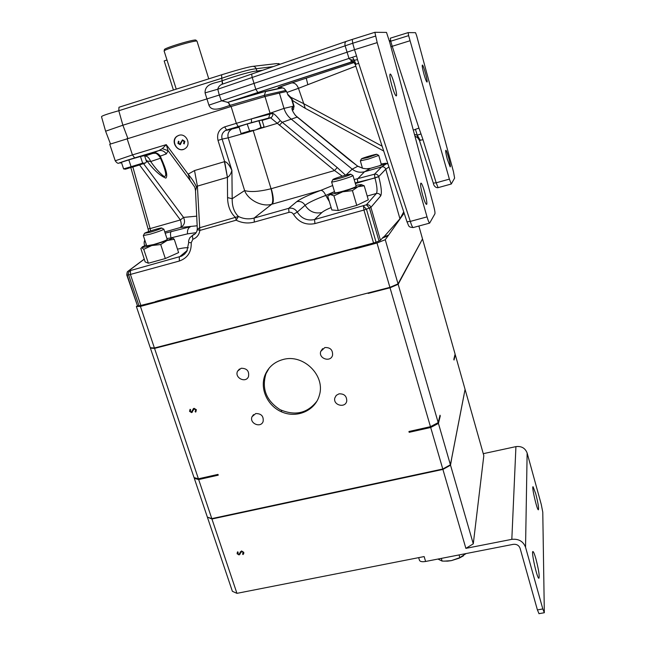 <?xml version="1.0" encoding="UTF-8"?>
<svg xmlns="http://www.w3.org/2000/svg" width="646" height="646" viewBox="0 0 646 646"><rect width="100%" height="100%" fill="white"/><g stroke="black" fill="none" stroke-linecap="round" stroke-linejoin="round"><path stroke-width="0.97" d="M136.363 306.487L140.424 306.422L154.41 347.992L150.268 347.734L136.363 306.487L137.307 305.841M359.257 246.837L354.896 248.476L140.424 306.422M160.345 301.084L155.533 301.48M404.13 213.107L388.181 235.677L382.351 238.148M363.504 245.698L355.025 248.904L354.896 248.476M154.41 347.992L389.909 287.357L376.998 243.017L355.025 248.904M376.998 243.017L385.258 239.714L398.041 283.869L422.516 238.915L418.874 226.019M388.181 235.677L385.258 239.714M388.06 235.249L383.03 237.389M398.041 283.869L389.909 287.357M173.427 90.028L164.165 60.926L166.999 60.005M164.237 50.873L164.48 49.734C162.13 48.66 195.14 38.639 195.956 40.165L195.98 40.197M197.062 41.328L197.014 41.182C196.19 39.6 161.726 50.065 164.181 51.155L176.253 89.132M414.449 134.392L417.259 135.192L421.006 133.916L423.009 139.73L419.432 140.344L417.647 137.719L417.259 135.192L420.36 140.416M413.311 130.153L415.426 129.345L417.259 135.192M415.426 129.345L418.939 128.118L421.006 133.916M390.903 46.698L392.227 46.286L390.749 41.207L408.627 35.635L449.382 179.128L436.171 182.794L438.133 187.647L451.288 184.005L449.382 179.128M418.939 128.118L392.227 46.286L410.016 40.746M262.405 70.293L261.687 70.487M418.083 138.018L415.168 136.217M407.02 221.796L410.299 221.408L357.504 59.666L354.25 60.256L353.459 61.863L355.3 64.463M358.457 63.397L355.986 64.253L354.25 60.256L350.237 59.61L349.034 58.544L345.117 45.745C344.633 43.379 345.085 41.901 346.482 41.312L352.248 39.422L352.716 43.25L252.231 77.455C251.665 75.267 251.657 74.072 252.206 73.87L346.232 41.401M408.627 35.635L408.135 32.615L415.523 32.68L416.597 35.522L453.476 171.707L454.614 178.11L451.288 184.005M438.222 187.623L438.133 187.647C436.559 188.067 433.781 186.573 433.353 183.198M423.009 139.73L436.171 182.794L433.337 183.141L419.448 140.4M389.53 41.586L390.749 41.207L390.289 38.187L408.135 32.615M377.191 42.62L427.022 216.878C428.128 220.617 429.001 222.7 429.63 223.12L434.903 213.834C435.17 212.817 434.766 210.208 433.684 206.017L389.611 41.893L386.494 32.413L374.866 32.3L377.191 42.62L354.517 49.702L356.552 55.919L255.808 89.269L257.867 92.515L227.804 102.334L221.352 100.711L219.285 95.051L354.517 49.702L352.716 43.25L375.399 36.128M427.022 216.878L410.299 221.408C411.454 225.115 412.398 227.166 413.125 227.57L413.319 227.513M357.504 59.666L356.552 55.919M262.147 70.333L260.152 71.084M447.379 159.465L450.157 166.846C451.481 167.605 446.984 150.252 445.853 150.243C445.393 150.728 445.902 153.805 447.379 159.465M423.865 73.846C425.246 78.715 426.271 81.444 426.941 82.034C428.298 82.809 423.55 65.044 422.395 65.036C421.935 65.44 422.427 68.379 423.865 73.846M352.563 57.316L354.25 60.256M355.986 64.253L355.26 64.479L354.573 63.13M407.004 221.853L355.26 64.487M391.839 85.466C393.64 91.619 395.061 95.091 396.103 95.883C398.316 97.013 392.195 74.201 390.241 74.032C389.409 74.508 389.942 78.319 391.839 85.466M422.654 195.254C424.228 200.68 425.48 203.716 426.384 204.354C428.524 205.46 422.872 183.294 420.974 183.117C420.134 183.73 420.691 187.776 422.654 195.254M305.259 108.326L303.773 103.699L382.125 146.19M354.008 62.541L291.742 82.898C294.689 82.728 296.926 84.537 298.46 88.308L287.01 92.418L287.64 94.227L290.781 97.255L303.773 103.699L298.46 88.308L355.817 66.175M466.129 553.549L459.734 557.684L451.336 560.631L459.088 558.217L463.473 555.81M447.549 561.148L451.336 560.631L443.891 561.164M389.288 40.738L390.531 40.375L389.288 40.746M253.167 66.32L276.706 63.591L279.75 64.358M221.554 74.807L118.969 107.252L118.807 110.732L221.731 78.271L221.635 74.783C236.428 70.204 246.538 67.426 251.956 66.457C253.918 66.045 255.331 66.813 256.187 68.742C250.131 69.251 238.64 72.425 221.731 78.271L222.725 84.053M257.479 72.053L256.938 71.028C253.692 70.802 236.581 75.534 222.507 80.597L222.111 80.718C216.571 83.213 204.806 82.825 205.057 92.871L217.783 89.221L252.231 77.455L255.808 89.269M354.097 62.517L350.964 62.105L351.246 60.441L353.459 61.863M351.246 60.441L350.237 59.61M150.114 232.261C157.285 230.113 161.129 228.692 161.645 227.998C161.007 227.489 145.826 232.172 144.542 233.279L150.114 232.261M180.161 144.631L177.925 143.42L178.441 141.208L179.023 141.66L178.619 143.283L179.782 144.066L182.608 139.851M178.183 143.339L178.579 141.312M184.272 143.759L183.852 143.364L184.457 141.482L182.899 140.448L182.067 140.973L180.412 144.494L177.925 143.42M242.581 133.867L262.728 127.73M340.224 178.126C346.983 176.124 350.487 174.824 350.73 174.226C350.059 173.653 334.378 178.288 332.948 179.483C332.448 180.056 334.87 179.604 340.224 178.126M367.954 157.495L376.812 154.305C376.368 153.861 362.495 157.955 361.469 158.835L367.954 157.495M447.307 561.132L442.106 561.075L437.94 559.048M125.397 169.179L145.164 163.139M252.101 73.902L222.2 84.23C219.81 85.159 218.34 86.822 217.783 89.221L219.285 95.051L122.877 125.227L118.807 110.732C107.01 114.027 101.244 116.046 101.527 116.789L105.589 131.13M257.851 92.515L352.135 61.927M354.032 62.557L291.75 82.898C279.25 87.057 280.001 87.162 280.437 87.218L283.126 88.139C283.764 87.88 285.048 89.277 286.977 92.33M161.678 228.014L163.874 229.201C162.429 230.234 157.834 231.898 150.09 234.199L143.307 235.556M181.106 142.12L182.447 139.891L184.877 141.361L184.118 143.937L183.593 143.444L184.199 141.563L182.64 140.529M180.751 143.259L180.848 142.201M179.782 144.066L180.492 143.339M262.656 127.803L263.964 126.479L262.018 120.075L258.828 120.616L260.927 127.512L255.509 129.967L249.622 130.976L247.152 123.951L249.622 130.976M249.332 131.065L241.047 133.504L238.923 126.648L247.152 123.951M238.923 126.648L241.047 133.504M240.966 133.52L242.193 133.811M262.793 127.674L261.137 127.448L259.038 120.568M350.762 174.242L352.999 175.542C351.86 176.447 347.669 177.957 340.434 180.089C334.757 181.663 331.81 182.253 331.592 181.857M376.828 154.313L378.742 155.411L368.172 159.15L360.331 160.846M442.106 561.075L441.315 558.394M459.855 557.619L459.064 554.93M146.602 161.847L145.285 163.018L142.653 163.155L140.473 156.502L144.583 155.662L146.602 161.847M140.473 156.502L142.653 163.155M142.435 163.22L131.081 166.7L128.812 159.82L140.247 156.558M128.812 159.82L131.081 166.7M130.815 166.781L123.604 168.897L121.408 162.275L128.546 159.901M121.408 162.275L123.604 168.897M123.556 168.913L124.702 169.082M370.505 168.315L366.29 168.816L363.044 168.38L357.755 166.264L295.48 115.489C292.25 111.031 291.233 108.326 292.436 107.381L294.14 106.445M222.281 84.206L222.111 80.718M205.057 92.871L208.9 105.153L255.816 89.301M282.149 87.735L266.54 91.07L228.208 102.205L229.766 105.459C222.232 107.817 211.767 112.63 208.9 105.153M160.773 158.012L162.687 163.486C164.714 168.969 167.903 177.892 163.583 176.172C159.199 172.522 154.895 167.645 150.688 161.524L160.515 158.23M167.209 239.391L167.241 239.48C165.82 240.578 161.242 242.282 153.514 244.568L146.715 245.835L143.331 235.637M179.095 135.272L177.48 136.031C170.754 139.964 176.334 151.947 183.634 149.307M162.687 163.486L160.273 157.672L160.256 156.122L166.321 153.934L168.097 150.696L166.264 144.639L162.324 148.628L158.956 150.526L144.712 156.074M355.155 182.923L374.979 177.981C377.078 186.032 377.563 191.2 376.408 193.477L366.387 204.814L314.545 219.551C307.205 221.013 301.448 218.526 297.265 212.082C295.157 208.868 292.291 207.624 288.657 208.351L254.088 218.065C248.75 219.487 243.534 218.954 238.439 216.475L199.38 227.844L197.345 229.532L195.504 190.869L196.546 187.267C195.003 183.351 192.193 178.99 188.131 174.186L190.199 180.533L168.097 150.696L162.324 148.628M345.57 175.211L337.204 167.524L280.324 120.673C276.577 116.046 274.041 113.615 272.709 113.381L251.439 118.888L270.068 113.236L265.013 96.553L279.403 93.064L284.006 108.399L270.068 113.236L268.712 118.032L268.098 118.291L270.674 117.838L334.571 170.544L342.202 176.148M115.206 160.717L109.739 144.26L231.106 106.509L236.315 123.346L251.439 118.888L251.504 122.603L268.098 118.291M258.828 120.616L247.434 123.862M356.132 186.282L356.164 186.387C355.042 187.356 350.875 188.907 343.656 191.022C337.979 192.573 335.024 193.122 334.79 192.669L331.616 181.954M272.709 113.381L272.798 115.472L271.465 117.419L262.115 120.414M280.324 120.673L277.296 123.338L262.736 127.722M292.436 107.381L292.347 109.828M381.398 164.69L379.347 165.796M243.817 553.606L243.276 554.187L242.848 553.8M239.731 553.525L240.457 551.7M240.15 554.034L239.303 554.575L237.3 553.347L237.348 552.177M243.146 553.307L243.389 552.136L241.895 551.135L241.023 551.999M542.777 512.181L544.328 612.723L542.818 608.952L525.545 547.227C523.179 541.283 518.601 538.651 511.826 539.337L515.928 446.62C521.467 445.958 525.206 448.09 527.136 453.016L541.259 504.405L542.777 512.181M146.367 161.129L146.908 160.935C153.764 170.019 160.071 175.744 165.836 178.135C168.8 175.3 163.85 164.472 160.256 156.122C158.48 153.546 156.146 152.416 153.272 152.739L152.626 152.876M154.814 153.223L151.753 153.417M145.883 159.659L146.908 160.935L150.688 161.524C149.234 157.826 147.28 155.993 144.817 156.041C153.482 153.409 151.616 153.368 155.024 153.272M292.396 110.086L293.478 109.497L293.817 106.703L291.75 99.831M292.485 110.466L293.478 109.497L294.019 106.041L284.006 108.399C285.314 112.606 287.623 116.102 290.95 118.872L352.207 169.147L345.893 175.131M266.54 91.07L265.627 91.522L264.311 95.35L230.162 105.338L228.264 102.205C244.608 97.191 264.61 91.248 265.627 91.514L282.552 87.888M110.458 143.913L105.605 131.211L122.877 125.227L127.843 138.341M228.208 102.205L227.295 102.464M132.325 167.169L140.23 164.746M166.321 153.934C164.528 151.326 162.178 150.179 159.271 150.494L134.675 157.899L132.446 154.919L115.23 160.797C116.942 163.123 118.258 163.834 119.179 162.929L158.956 150.526L152.957 152.973C154.241 154.128 155.218 150.849 160.127 157.333M166.934 238.552L172.078 237.696C173.015 237.89 171.351 238.834 167.072 240.514L151.753 245.545L141.781 247.636L142.257 246.877L146.44 244.995M262.123 120.431L270.674 117.838L268.712 118.032L238.188 126.503L236.315 123.346L224.671 126.882L226.585 130.024L251.504 122.603M178.853 135.337L177.214 136.104C169.43 140.788 178.094 154.047 185.265 148.459C191.652 144.333 186.008 132.753 178.853 135.337M195.488 190.473L194.866 187.348L193.493 185.313L194.729 187.074M224.671 126.882C218.881 129.394 216.66 133.9 218.001 140.4L222.127 139.124C221.19 135.434 222.313 132.551 225.486 130.484L231.543 129.329C228.466 131.251 227.352 134.085 228.2 137.832L242.323 133.827M355.865 185.354L361.041 184.562C362.212 184.675 361.179 185.402 357.941 186.742L342.735 191.781L330.364 194.511L329.468 194.381L329.848 193.865L334.515 191.741M337.204 167.524L334.571 170.544L271.272 188.697C273.541 196.723 273.904 201.843 272.378 204.079L320.868 190.344C308.562 194.963 300.527 198.742 296.748 201.665L288.657 208.351L288.98 212.356C290.878 211.977 292.38 212.623 293.47 214.302C298.678 222.289 305.824 225.389 314.933 223.589L363.94 210.055L369.431 208.052L379.016 241.031L380.454 240.288L370.901 207.366L380.696 195.891C381.996 193.081 381.342 186.694 378.734 176.738L378.701 176.616C377.91 174.678 376.505 173.879 374.47 174.226L354.178 179.572M381.197 163.995L385.727 163.244L384.418 164.35M241.507 550.941L243.841 552.37L243.066 554.559L242.565 554.098L243.179 552.508L241.685 551.506L239.093 554.946L237.082 553.719L237.615 551.829L238.18 552.249L237.76 553.646L238.883 554.389L241.507 550.941M539.03 613.676L537.407 609.921L520.087 548.284C518.908 545.321 516.622 544.005 513.239 544.344L425.609 561.463C421.967 562.044 419.908 561.592 419.407 560.098L418.665 557.643M207.681 517.228L211.936 519.004L421.483 474.019L423.049 473.252M230.388 514.636L231.421 514.822M211.936 519.004L236.945 593.343L232.382 591.316L207.495 517.503M425.609 561.463L424.139 556.569L236.945 593.343M535.93 558.919C534.654 554.421 533.685 551.967 533.023 551.563C530.81 550.085 536.931 578.235 538.861 578.291C539.725 576.466 538.748 570.006 535.93 558.919M535.72 493.697L533.095 486.761C531.351 485.574 536.883 509.839 538.36 509.815C538.982 508.386 538.102 503.016 535.72 493.697M463.949 395.134L465.015 389.683M473.284 543.827L465.879 548.365L442.898 469.416L450.52 465.185L473.284 543.827L483.822 455.64L465.168 389.7M465.879 548.365L511.826 539.337M483.265 453.678L515.928 446.62M450.52 465.185L451.974 456.722M421.483 474.019L442.898 469.416M357.795 182.592L357.391 179.071L364.522 171.755C360.024 172.886 355.922 172.022 352.207 169.147L357.755 166.264L357.391 166.006M286.598 91.482L279.403 93.064M231.106 106.509L265.013 96.553M130.847 167.613L148.055 228.878L150.13 228.595L132.858 167.007M164.77 231.938L180.525 227.473C184.506 225.244 185.507 221.885 183.529 217.403L180.395 219.955L150.13 228.595L150.591 230.897M190.199 180.533L193.493 185.313M174.25 239.27L178.603 252.594L165.319 258.537L148.378 263.237L145.14 261.896L140.836 248.444L141.781 247.636L143.743 249.308L151.753 245.545L160.709 244.535L167.072 240.514L174.25 239.27L172.175 237.712M171.763 237.68L187.526 233.86C187.146 230.364 188.123 227.981 190.449 226.714L165.182 233.19M187.526 233.86L196.134 232.665M197.119 225.785L180.525 227.473C181.558 226.318 181.518 223.815 180.395 219.955L139.552 164.956M196.546 187.267L197.401 186.121L227.44 177.335C229.419 176.293 230.905 173.984 231.906 170.407C229.265 164.795 226.851 161.871 224.655 161.629L194.519 170.552L188.131 174.186L166.264 144.639L132.446 154.919L127.068 138.575M227.44 177.335L224.655 161.629L218.001 140.4M126.947 274.776L127.383 271.683L126.761 274.938L128.627 274.93L179.362 261.024C187.598 258.053 191.547 251.964 191.216 242.767L192.855 239.278C196.828 237.752 199.162 234.797 199.856 230.428L236.153 220.197L238.439 216.475C234.143 212.316 232.059 206.397 232.189 198.734L227.554 197.595L227.408 177.343L224.42 161.694M192.855 239.278L192.33 235.435C195.108 234.506 196.78 232.536 197.345 229.532L199.856 230.428L197.401 186.121L194.519 170.552M271.272 188.697L271.054 188.753C259.232 191.684 250.422 192.29 244.624 190.562C247.983 200.05 262.413 207.301 271.716 204.249L254.088 218.065L254.33 222.071L288.98 212.356M345.36 175.268L343.753 175.704M364.223 185.798L368.293 199.832L356.754 205.388L338.278 210.523L331.842 209.966L327.708 196.077L330.364 194.511L333.925 195.827L342.735 191.781L352.433 190.627L357.941 186.742L364.223 185.798L361.405 184.627M363.044 168.38L357.601 166.103L348.993 159.538L297.273 117.12M362.899 168.331L366.306 168.816M387.317 163.68L385.993 163.309M452.006 456.706L463.973 395.134M165.319 258.537L160.709 244.535M148.378 263.237L143.743 249.308M126.769 274.978L137.485 305.849L127.092 275.002C126.624 272.975 127.246 271.514 128.958 270.617L144.244 259.207M137.485 305.849L139.003 305.784L128.627 274.93C128.158 272.903 128.78 271.441 130.492 270.537L128.958 270.617L127.383 271.683M253.256 130.742L271.054 188.753C273.056 196.836 273.274 202.004 271.716 204.249M332.674 185.523L320.868 190.344C322.62 190.433 324.252 192.12 325.762 195.415C315.135 199.444 308.247 202.731 305.106 205.291C303.063 202.158 300.277 200.946 296.748 201.665M356.754 205.388L352.433 190.627M338.278 210.523L333.925 195.827M366.387 204.814L369.431 208.052L370.901 207.366C370.061 205.307 368.551 204.459 366.387 204.814M156.897 301.117L373.55 243.001L363.94 210.055L363.432 206.001L366.468 209.247L376.061 242.185L379.016 241.031M293.47 214.302L297.265 212.082L305.106 205.291C309.184 211.549 314.772 213.971 321.861 212.55C323.307 211.218 326.4 209.546 331.115 207.536M334.475 191.604L325.762 195.415L329.379 201.673M188.721 242.525L186.807 251.423L184.538 254.144L181.728 256.082L130.492 270.537L130.444 274.534L140.828 305.421L159.086 300.915M191.216 242.767L188.705 242.444C188.341 241.531 188.729 239.941 189.876 237.688L193.816 234.369M374.914 177.755L378.701 176.616L385.767 169.171C385.008 167.298 383.651 166.539 381.689 166.87L374.47 174.226L374.914 177.755M364.522 171.755L381.689 166.87L386.324 163.809L370.473 168.323L364.522 171.755M387.907 163.769L386.356 163.793M139.003 305.784L140.828 305.421M373.55 243.001L376.061 242.185M383.385 236.993L380.454 240.288M353.669 248.742L357.464 247.313M388.949 166.934L385.767 169.171L399.947 218.792L384.079 236.694M403.726 211.88L399.947 218.792M196.021 411.696L195.383 411.34L195.988 409.637L194.454 408.611L193.8 409.104M191.967 411.599L193.332 408.668M192.46 412.027L191.862 412.334L189.803 411.074L190.102 409.362M317.008 401.053C307.472 413.303 295.141 416.161 280.001 409.621C266.176 400.585 261.509 388.609 265.982 373.687L269.164 368.123M420.643 242.363L422.314 239.303M450.407 464.789L442.785 469.012L430.696 427.49L438.432 423.421L450.407 464.789L465.072 389.36L455.301 354.815L454.025 360.024L453.823 359.329L455.107 354.137L422.621 239.27M192.435 410.347L194.018 408.288L196.408 409.75L195.649 412.091L195.14 411.615L195.738 409.911L194.204 408.886L191.612 412.608L189.553 411.349L190.069 409.33L190.643 409.774L190.239 411.26L191.386 412.027L192.686 410.073M283.077 359.507C274.59 361.825 268.623 366.888 265.183 374.704C259.248 388.747 267.791 406.786 282.891 412.406C297.911 418.277 315.49 410.129 319.382 395.223C325.624 375.56 303.345 353.588 283.077 359.507M324.841 347.548L320.731 351.432C318.26 358.74 330.881 362.697 332.577 355.139C332.819 349.857 330.243 347.33 324.841 347.548M339.005 393.85L336.291 395.344L334.814 397.993C332.819 405.284 345.513 408.522 346.749 401.021C346.757 396.014 344.173 393.624 339.005 393.85M255.743 413.553L252.037 416.686C249.049 423.324 260.814 428.435 263.124 421.491C263.754 416.169 261.291 413.529 255.743 413.553M241.168 368.268L237.607 371.127C234.127 377.66 245.658 383.562 248.468 376.675C249.404 371.095 246.974 368.293 241.168 368.268M412.729 430.656L409.176 432.319L408.934 431.504L430.454 426.675L390.031 287.785L398.162 284.297L420.683 242.363M390.031 287.785L368.163 293.413L371.458 292.113M400.342 279.637L400.819 279.419M430.454 426.675L438.198 422.613L398.162 284.297M439.756 416.323L440.257 416.016L440.023 415.217L438.198 422.613M430.696 427.49L409.176 432.319M440.257 416.016L438.432 423.421M150.849 347.774L150.405 348.137L154.547 348.396L198.411 478.799L217.985 474.406L218.235 475.173L215.958 474.858M172.425 343.349L174.38 343.284L154.547 348.396M198.411 478.799L194.042 477.58L150.405 348.137M194.301 478.347L198.669 479.566L211.807 518.625L207.366 517.123L194.301 478.347L194.737 477.774M218.235 475.173L198.669 479.566M211.807 518.625L442.785 469.012M368.503 292.872L174.38 343.284M307.859 84.683L306.22 78.134M383.716 151.035L305.154 108.27L292.993 100.808L290.781 97.255M374.825 32.316L352.248 39.422M273.266 66.595L256.187 68.742L256.938 71.028L262.656 70.261M291.354 82.987C279.863 86.774 275.858 88.324 279.33 87.622L280.768 87.347M279.395 125.276L282.132 122.336L297.249 117.063L295.545 115.489C292.864 111.895 291.806 109.715 292.38 108.956L292.25 109.99M239.044 127.286L225.486 130.484L238.237 126.503M285.92 90.416L264.311 95.35L264.666 96.634M230.541 106.679L229.766 105.459M239.036 127.262L232.641 128.877M537.407 609.921L542.818 608.952M527.136 453.016L525.545 547.227M134.675 157.899C121.965 161.807 117.386 163.47 120.931 162.881L120.301 163.002M121.521 162.768L120.931 162.881M196.675 216.16L183.529 217.403L143.573 163.696M231.906 170.407L222.127 139.124L228.2 137.832L244.624 190.562L232.189 198.734L231.906 170.407M170.996 237.744C170.253 234.441 170.358 232.35 171.303 231.454M177.48 249.146C182.931 247.911 186.557 247.458 188.341 247.806M227.554 197.595C227.739 206.26 230.444 212.93 235.661 217.597L236.153 220.197C242.08 223.08 248.137 223.702 254.33 222.071M187.405 250.325L179.305 257.019L179.362 261.024M314.933 223.589L314.545 219.551L321.861 212.55M367.194 196.045L376.408 193.477C378.475 193.13 379.896 193.929 380.696 195.891M378.734 176.738L355.332 183.537M144.639 245.73L146.384 244.842M195.956 40.165L197.014 41.182L208.763 78.852M407.028 221.925C409.225 226.601 408.094 227.004 413.125 227.57L429.63 223.12M287.858 94.881L292.993 100.808M259.7 70.656L259.87 71.222M259.95 70.624L260.104 71.141M227.449 102.431L351.028 62.064L354.347 62.832M459.088 558.217L459.734 557.684M280.202 64.204L278.24 63.534M144.438 233.481L143.46 235.394M242.63 133.875L241.467 133.706M332.827 179.709L331.778 181.671M361.389 158.981L360.444 160.733M125.445 169.187L123.636 168.929M167.241 239.48L163.874 229.201M356.164 186.387L352.999 175.542M381.415 164.754L378.742 155.411M362.471 168.235L360.347 160.902M538.934 613.692L544.328 612.723M292.299 100.267L294.019 106.041M366.298 168.808L368.486 168.727M148.063 228.902L148.669 231.559M196.917 231.187L197.28 229.112M387.899 163.753L386.914 163.696M144.817 240.126C144.034 241.717 143.961 243.534 144.599 245.569M128.683 270.714L144.219 259.119M265.982 373.687L265.183 374.704M322.604 348.646L320.731 351.432M336.219 395.409L334.814 397.993M253.555 414.619L252.037 416.686M239.472 369.011L237.607 371.127M281.745 411.938L281.204 410.234"/></g></svg>
